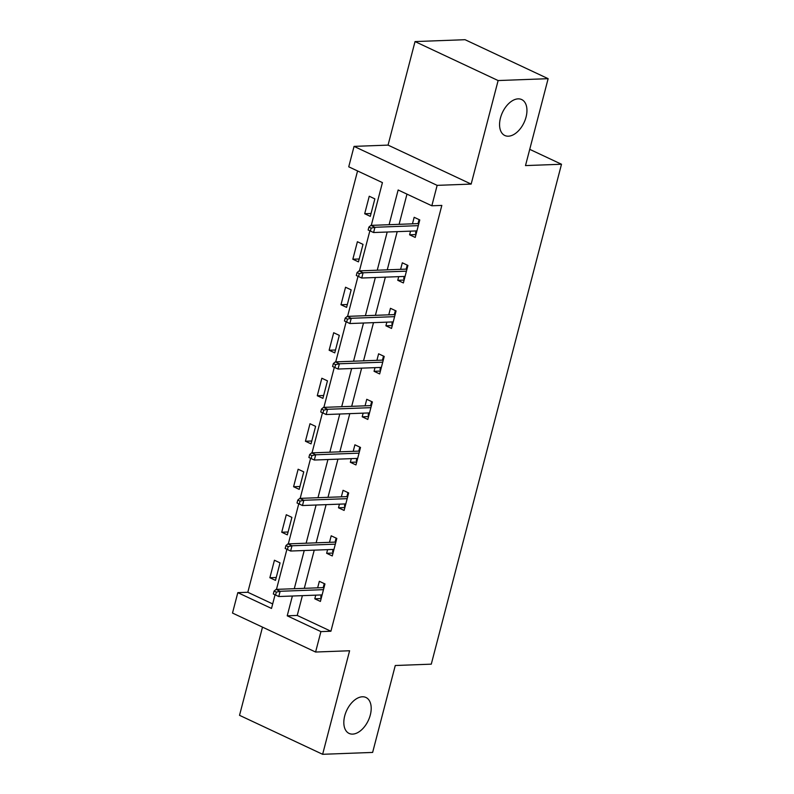 <?xml version="1.0" encoding="UTF-8"?>
<svg xmlns="http://www.w3.org/2000/svg" width="794" height="794" viewBox="0 0 794 794"><rect width="100%" height="100%" fill="white"/><g stroke="black" fill="none" stroke-linecap="round" stroke-linejoin="round"><path stroke-width="1.19" d="M508.388 136.191A19.85 11.92 -64.9 0 1 504.825 135.506A19.85 11.92 -64.9 0 1 501.322 115.209A19.85 11.92 -64.9 0 1 518.115 98.863A19.85 11.92 -64.9 0 1 521.688 99.558A19.85 11.92 -64.9 0 1 525.191 119.844A19.85 11.92 -64.9 0 1 508.388 136.191M352.645 734.113A19.85 11.92 -64.9 0 1 349.082 733.418A19.85 11.92 -64.9 0 1 345.579 713.131A19.85 11.92 -64.9 0 1 362.372 696.785A19.85 11.92 -64.9 0 1 365.945 697.469A19.85 11.92 -64.9 0 1 369.438 717.766A19.85 11.92 -64.9 0 1 352.645 734.113M371.284 225.367L382.43 182.61L348.735 166.809L354.055 146.384L437.147 185.359L431.837 205.785L398.141 189.984L389.1 224.702M388.058 145.113L471.16 184.089L498.126 80.551L548.138 78.675L465.036 39.7L415.034 41.576L388.058 145.113L354.055 146.384M262.506 627.131L239.53 715.325L322.632 754.3L349.598 650.762L315.595 652.033L232.503 613.057L237.813 592.642L271.508 608.442L275.061 594.795M357.568 170.948L247.817 592.264L237.813 592.642M498.126 80.551L415.034 41.576M548.138 78.675L525.499 165.589L561.497 164.249L431.281 664.161L395.273 665.511L372.634 752.424L322.632 754.3M561.497 164.249L529.727 149.341M247.817 592.264L272.679 603.926M275.488 580.364L280.044 562.867L274.436 560.236L269.871 577.734L275.488 580.364M287.339 534.868L291.894 517.37L286.287 514.73L281.731 532.238L287.339 534.868M299.189 489.372L303.755 471.864L298.137 469.234L293.582 486.732L299.189 489.372M311.04 443.866L315.605 426.368L309.988 423.738L305.432 441.236L311.04 443.866M322.9 398.37L327.456 380.872L321.838 378.232L317.282 395.74L322.9 398.37M334.75 352.864L339.306 335.366L333.688 332.736L329.133 350.233L334.75 352.864M346.601 307.367L351.156 289.87L345.549 287.239L340.983 304.737L346.601 307.367M358.451 261.871L363.007 244.363L357.399 241.733L352.834 259.231L358.451 261.871M370.302 216.365L374.857 198.867L369.25 196.237L364.694 213.735L370.302 216.365M302.385 595.649L297.224 615.439L330.909 631.24L441.831 205.408L431.837 205.785M406.975 194.123L399.104 224.335M397.199 231.65L387.254 269.831M385.348 277.146L375.403 315.327M373.498 322.652L363.543 360.833M361.637 368.148L351.692 406.329M349.787 413.644L339.842 451.826M337.936 459.15L327.991 497.332M326.086 504.647L316.141 542.828M314.235 550.153L304.291 588.334M315.744 595.153L314.791 598.805L320.409 601.435L324.964 583.937L319.347 581.307L317.65 587.828M327.594 549.646L326.642 553.299L332.259 555.939L336.815 538.441L331.197 535.801L329.5 542.332M339.445 504.15L338.492 507.803L344.11 510.433L348.665 492.935L343.058 490.305L341.351 496.826M351.295 458.644L350.343 462.307L355.96 464.937L360.516 447.439L354.908 444.799L353.201 451.329M363.146 413.148L362.203 416.8L367.811 419.44L372.376 401.933L366.759 399.303L365.061 405.833M375.006 367.652L374.053 371.304L379.661 373.934L384.227 356.437L378.609 353.806L376.912 360.327M386.857 322.146L385.904 325.798L391.521 328.438L396.077 310.94L390.459 308.3L388.762 314.831M398.707 276.649L397.754 280.302L403.372 282.932L407.927 265.434L402.31 262.804L400.613 269.325M410.558 231.143L409.605 234.806L415.222 237.436L419.778 219.938L414.16 217.298L412.463 223.829M471.16 184.089L437.147 185.359M330.909 631.24L320.915 631.617L315.595 652.033M276.471 589.376L286.912 549.299M288.321 543.87L298.762 503.803M300.172 498.374L310.613 458.297M312.022 452.868L322.463 412.801M323.883 407.372L334.314 367.304M335.733 361.875L346.164 321.798M347.583 316.369L358.025 276.302M359.434 270.873L369.875 230.796M292.381 596.026L287.22 615.816L320.915 631.617M387.194 232.027L377.249 270.208M375.344 277.523L365.399 315.704M363.493 323.019L353.548 361.201M351.643 368.525L341.698 406.707M339.782 414.021L329.838 452.203M327.932 459.528L317.987 497.709M316.081 505.024L306.137 543.205M304.231 550.52L294.286 588.701M297.224 615.439L287.22 615.816M321.153 598.567L314.791 598.805M276.233 577.496L269.871 577.734M288.093 532L281.731 532.238M333.004 553.061L326.642 553.299M299.943 486.494L293.582 486.732M344.854 507.565L338.492 507.803M311.794 440.998L305.432 441.236M356.704 462.068L350.343 462.307M323.644 395.501L317.282 395.74M368.565 416.562L362.203 416.8M335.495 349.995L329.133 350.233M380.415 371.066L374.053 371.304M347.345 304.499L340.983 304.737M392.266 325.56L385.904 325.798M359.196 258.993L352.834 259.231M404.116 280.064L397.754 280.302M371.056 213.497L364.694 213.735M415.967 234.567L409.605 234.806M321.302 594.944L320.736 597.138L321.441 597.465M324.26 583.6L323.585 586.2L324.289 586.528M323.942 587.868L323.585 586.2L323.208 587.62M323.396 587.62L276.094 589.386L280.133 591.282L323.476 589.664M276.332 592.126L274.089 591.073L273.325 593.991L275.578 595.043L276.332 592.126L280.133 591.282L278.763 596.532L322.106 594.914M276.094 589.386L274.089 591.073M275.578 595.043L278.763 596.532M333.152 549.438L332.587 551.631L333.291 551.969M336.11 538.104L335.435 540.694L336.14 541.032M335.793 542.371L335.435 540.694L335.058 542.123M335.257 542.113L287.944 543.89L291.984 545.786L335.326 544.158M288.182 546.629L285.939 545.567L285.175 548.485L287.428 549.537L288.182 546.629L291.984 545.786L290.624 551.036L333.956 549.408M287.944 543.89L285.939 545.567M287.428 549.537L290.624 551.036M345.003 503.942L344.437 506.135L345.142 506.473M347.961 492.608L347.286 495.198L347.99 495.535M347.643 496.865L347.286 495.198L346.918 496.617M347.107 496.617L299.795 498.384L303.834 500.28L347.177 498.662M300.033 501.123L297.79 500.071L297.035 502.989L299.278 504.041L300.033 501.123L303.834 500.28L302.474 505.53L345.807 503.912M299.795 498.384L297.79 500.071M299.278 504.041L302.474 505.53M356.863 458.436L356.288 460.639L356.992 460.967M359.811 447.101L359.136 449.702L359.841 450.029M359.493 451.369L359.136 449.702L358.769 451.121M358.957 451.111L311.645 452.888L315.694 454.783L359.027 453.156M311.893 455.627L309.64 454.575L308.886 457.493L311.129 458.545L311.893 455.627L315.694 454.783L314.325 460.034L357.657 458.406M311.645 452.888L309.64 454.575M311.129 458.545L314.325 460.034M368.714 412.94L368.138 415.133L368.843 415.47M371.661 401.605L370.987 404.196L371.691 404.533M371.344 405.863L370.987 404.196L370.619 405.625M370.808 405.615L323.495 407.382L327.545 409.287L370.877 407.659M323.744 410.121L321.491 409.069L320.736 411.987L322.979 413.039L323.744 410.121L327.545 409.287L326.175 414.528L369.518 412.91M323.495 407.382L321.491 409.069M322.979 413.039L326.175 414.528M380.564 367.443L379.989 369.637L380.703 369.964M383.512 356.109L382.837 358.699L383.552 359.027M383.194 360.367L382.837 358.699L382.47 360.119M382.658 360.119L335.356 361.885L339.395 363.781L382.728 362.163M335.594 364.625L333.351 363.573L332.587 366.491L334.83 367.543L335.594 364.625L339.395 363.781L338.026 369.031L381.368 367.414M335.356 361.885L333.351 363.573M334.83 367.543L338.026 369.031M392.415 321.937L391.839 324.141L392.554 324.468M395.372 310.603L394.687 313.203L395.402 313.531M395.055 314.871L394.687 313.203L394.32 314.623M394.509 314.613L347.206 316.389L351.246 318.285L394.588 316.657M347.444 319.128L345.201 318.066L344.437 320.984L346.68 322.046L347.444 319.128L351.246 318.285L349.876 323.535L393.219 321.907M347.206 316.389L345.201 318.066M346.68 322.046L349.876 323.535M404.265 276.441L403.699 278.634L404.404 278.972M407.223 265.107L406.548 267.697L407.253 268.035M406.905 269.364L406.548 267.697L406.171 269.116M406.359 269.116L359.057 270.883L363.096 272.779L406.439 271.161M359.295 273.622L357.052 272.57L356.288 275.488L358.541 276.54L359.295 273.622L363.096 272.779L361.727 278.029L405.069 276.411M359.057 270.883L357.052 272.57M358.541 276.54L361.727 278.029M416.116 230.935L415.55 233.138L416.255 233.466M419.073 219.601L418.398 222.201L419.103 222.528M418.756 223.868L418.398 222.201L418.021 223.62M418.22 223.61L370.907 225.387L374.947 227.282L418.289 225.655M371.145 228.126L368.902 227.074L368.138 229.992L370.391 231.044L371.145 228.126L374.947 227.282L373.587 232.533L416.919 230.905M370.907 225.387L368.902 227.074M370.391 231.044L373.587 232.533"/></g></svg>
